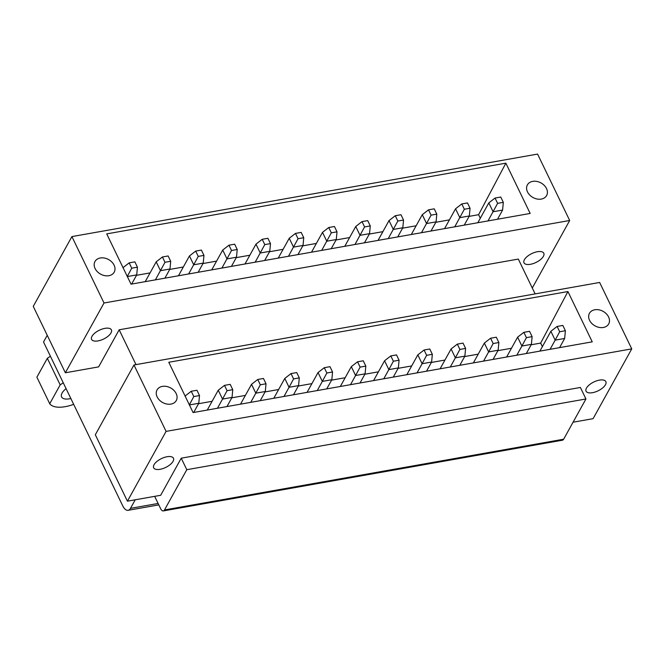 <?xml version="1.0" encoding="UTF-8"?>
<svg xmlns="http://www.w3.org/2000/svg" width="665" height="665" viewBox="0 0 665 665"><rect width="100%" height="100%" fill="white"/><g stroke="black" fill="none" stroke-linecap="round" stroke-linejoin="round"><path stroke-width="1" d="M532.291 287.995L569.681 220.489L537.578 154.081L71.911 236.59L33.25 306.374L65.353 372.782L104.014 302.999L71.911 236.59M569.681 220.489L104.014 302.999M95.087 268.527A10.989 8.312 29 0 0 104.729 275.634A10.989 8.312 29 0 0 114.205 272.168A10.989 8.312 29 0 0 114.097 265.16A10.989 8.312 29 0 0 104.455 258.053A10.989 8.312 29 0 0 94.979 261.52A10.989 8.312 29 0 0 95.087 268.527M131.022 284.171L106.716 233.889L505.857 163.166L530.171 213.448L131.022 284.171M546.505 188.544A10.989 8.312 29 0 0 536.863 181.437A10.989 8.312 29 0 0 527.387 184.903A10.989 8.312 29 0 0 527.495 191.911A10.989 8.312 29 0 0 537.137 199.018A10.989 8.312 29 0 0 546.613 195.552A10.989 8.312 29 0 0 546.505 188.544M480.313 218.245L478.592 214.695L469.099 216.383M449.415 219.866L435.841 222.276M416.149 225.759L402.574 228.17M382.89 231.653L369.316 234.063M349.624 237.546L336.049 239.957M316.365 243.44L302.791 245.851M283.099 249.333L269.533 251.744M249.841 255.227L236.266 257.638M216.582 261.121L203.008 263.531M183.316 267.014L169.741 269.425M150.057 272.908L136.483 275.318M478.592 214.695L505.857 163.166M535.142 293.897L518.309 259.076L119.168 329.798L98.62 366.889L65.353 372.782M91.986 336.315A10.989 4.904 154.2 0 0 91.595 339.416A10.989 4.904 154.2 0 0 100.789 340.197A10.989 4.904 154.2 0 0 110.989 332.949A10.989 4.904 154.2 0 0 111.379 329.848A10.989 4.904 154.2 0 0 102.194 329.059A10.989 4.904 154.2 0 0 91.986 336.315M524.394 259.699A10.989 4.904 154.2 0 0 524.003 262.8A10.989 4.904 154.2 0 0 533.197 263.589A10.989 4.904 154.2 0 0 543.396 256.333A10.989 4.904 154.2 0 0 543.787 253.232A10.989 4.904 154.2 0 0 534.602 252.442A10.989 4.904 154.2 0 0 524.394 259.699M136.001 364.62L119.168 329.798M133.981 364.977L95.319 434.769L127.422 501.177L166.084 431.386L133.981 364.977L599.647 282.467L631.75 348.876L166.084 431.386M567.927 291.553L168.785 362.275L193.091 412.566L592.241 341.843L567.927 291.553L540.662 343.09L531.169 344.769M608.575 316.939A10.989 8.312 29 0 0 598.932 309.832A10.989 8.312 29 0 0 589.456 313.298A10.989 8.312 29 0 0 589.564 320.306A10.989 8.312 29 0 0 599.207 327.413A10.989 8.312 29 0 0 608.683 323.946A10.989 8.312 29 0 0 608.575 316.939M157.156 396.922A10.989 8.312 29 0 0 166.799 404.029A10.989 8.312 29 0 0 176.275 400.563A10.989 8.312 29 0 0 176.167 393.555A10.989 8.312 29 0 0 166.524 386.448A10.989 8.312 29 0 0 157.048 389.914A10.989 8.312 29 0 0 157.156 396.922M511.476 348.26L497.902 350.663M478.218 354.154L464.644 356.556M444.952 360.048L431.386 362.45M411.693 365.941L398.119 368.344M378.435 371.835L364.861 374.237M345.168 377.728L331.594 380.131M311.91 383.622L298.336 386.024M278.643 389.515L265.069 391.918M245.385 395.409L231.811 397.811M212.118 401.303L198.544 403.705M542.374 346.64L540.662 343.09M563.646 439.216L164.504 509.939A5.495 2.627 80 0 1 163.324 510.92L562.465 440.197A5.495 2.627 80 0 0 563.646 439.216L585.94 398.975L580.379 387.462L181.229 458.185L160.681 495.284L127.422 501.177M631.75 348.876L593.089 418.667L573.064 422.217M154.056 464.702A10.989 4.904 154.2 0 0 153.665 467.803A10.989 4.904 154.2 0 0 162.85 468.592A10.989 4.904 154.2 0 0 173.058 461.335A10.989 4.904 154.2 0 0 173.449 458.235A10.989 4.904 154.2 0 0 164.255 457.454A10.989 4.904 154.2 0 0 154.056 464.702M586.455 388.086A10.989 4.904 154.2 0 0 586.064 391.186A10.989 4.904 154.2 0 0 595.258 391.976A10.989 4.904 154.2 0 0 605.466 384.719A10.989 4.904 154.2 0 0 605.857 381.619A10.989 4.904 154.2 0 0 596.663 380.837A10.989 4.904 154.2 0 0 586.455 388.086M585.94 398.975L186.799 469.698L181.229 458.185M164.504 509.939L186.799 469.698M163.324 510.92A5.495 2.627 80 0 1 160.622 508.659L154.671 496.348M158.112 503.463L130.473 508.359L135.219 499.797M130.473 508.359A10.989 5.254 80 0 1 128.112 510.321A10.989 5.254 80 0 1 122.709 505.791L43.524 341.985L47.232 335.293M47.331 358.319L60.174 384.877L49.725 403.746L36.883 377.18L47.331 358.319A27.556 12.294 -25.8 0 1 50.432 356.265M63.275 382.832A27.556 12.294 154.2 0 0 60.174 384.877M49.725 403.746A27.473 12.261 154.2 0 0 65.245 406.664A27.473 12.261 154.2 0 0 73.674 404.353M66.084 388.643A13.741 6.126 154.2 0 0 61.587 396.922A13.741 6.126 154.2 0 0 69.601 398.8A13.741 6.126 154.2 0 0 70.864 398.543M550.08 349.308L555.159 340.148L564.66 338.46L559.581 347.629M564.66 338.46L565.391 330.738L559.689 331.752L555.159 340.148L550.878 331.286L539.897 351.112M565.391 330.738L562.823 325.426L557.12 326.44L559.689 331.752M550.878 331.286L557.12 326.44M497.52 219.234L502.599 210.074L493.089 211.753L488.808 202.9L477.827 222.725M502.599 210.074L503.322 202.351L497.62 203.357L488.01 220.921M503.322 202.351L500.753 197.04L495.051 198.045L497.62 203.357M488.808 202.9L495.051 198.045M516.821 355.201L521.892 346.041L531.402 344.354L526.323 353.522M531.402 344.354L532.125 336.631L526.422 337.645L521.892 346.041L517.611 337.18L506.63 357.005M532.125 336.631L529.556 331.32L523.854 332.334L526.422 337.645M517.611 337.18L523.854 332.334M464.253 225.127L469.332 215.967L459.831 217.646L455.55 208.793L444.569 228.619M469.332 215.967L470.055 208.245L464.353 209.251L454.752 226.815M470.055 208.245L467.487 202.933L461.784 203.939L464.353 209.251M455.55 208.793L461.784 203.939M483.555 361.095L488.634 351.935L498.135 350.247L493.056 359.416M498.135 350.247L498.866 342.525L493.164 343.539L488.634 351.935L484.353 343.074L473.372 362.899M498.866 342.525L496.298 337.213L490.595 338.227L493.164 343.539M484.353 343.074L490.595 338.227M430.995 231.021L436.074 221.861L426.564 223.54L422.283 214.687L411.303 234.512M436.074 221.861L436.797 214.138L431.095 215.144L421.485 232.708M436.797 214.138L434.228 208.827L428.526 209.832L431.095 215.144M422.283 214.687L428.526 209.832M450.296 366.989L455.375 357.828L464.877 356.141L459.798 365.309M464.877 356.141L465.6 348.418L459.897 349.433L455.375 357.828L451.094 348.967L440.105 368.792M465.6 348.418L463.031 343.107L457.329 344.121L459.897 349.433M451.094 348.967L457.329 344.121M397.728 236.915L402.807 227.754L393.306 229.433L389.025 220.581L378.044 240.406M402.807 227.754L403.539 220.032L397.836 221.038L388.227 238.602M403.539 220.032L400.97 214.72L395.268 215.726L397.836 221.038M389.025 220.581L395.268 215.726M417.03 372.882L422.109 363.722L431.61 362.034L426.531 371.203M431.61 362.034L432.341 354.312L426.639 355.326L422.109 363.722L417.828 354.861L406.847 374.686M432.341 354.312L429.773 349L424.071 350.014L426.639 355.326M417.828 354.861L424.071 350.014M364.47 242.808L369.549 233.648L360.039 235.327L355.758 226.474L344.778 246.299M369.549 233.648L370.272 225.925L364.57 226.931L354.969 244.496M370.272 225.925L367.703 220.614L362.001 221.62L364.57 226.931M355.758 226.474L362.001 221.62M383.772 378.776L388.85 369.615L398.352 367.928L393.273 377.097M398.352 367.928L399.075 360.206L393.372 361.22L388.85 369.615L384.57 360.754L373.58 380.579M399.075 360.206L396.506 354.894L390.804 355.908L393.372 361.22M384.57 360.754L390.804 355.908M331.203 248.702L336.282 239.541L326.781 241.22L322.5 232.368L311.519 252.193M336.282 239.541L337.014 231.819L331.311 232.825L321.702 250.389M337.014 231.819L334.445 226.499L328.743 227.513L331.311 232.825M322.5 232.368L328.743 227.513M350.505 384.669L355.584 375.509L365.085 373.821L360.014 382.99M365.085 373.821L365.817 366.099L360.114 367.113L355.584 375.509L351.303 366.648L340.322 386.473M365.817 366.099L363.248 360.787L357.546 361.802L360.114 367.113M351.303 366.648L357.546 361.802M297.945 254.595L303.024 245.435L293.523 247.114L289.242 238.261L278.253 258.087M303.024 245.435L303.747 237.713L298.045 238.718L288.444 256.283M303.747 237.713L301.178 232.393L295.476 233.407L298.045 238.718M289.242 238.261L295.476 233.407M317.247 390.563L322.326 381.402L331.827 379.715L326.748 388.884M331.827 379.715L332.55 371.993L326.848 373.007L322.326 381.402L318.045 372.541L307.064 392.367M332.55 371.993L329.981 366.681L324.279 367.695L326.848 373.007M318.045 372.541L324.279 367.695M264.678 260.489L269.757 251.328L260.256 253.008L255.975 244.155L244.994 263.98M269.757 251.328L270.489 243.606L264.786 244.612L255.177 262.176M270.489 243.606L267.92 238.286L262.218 239.3L264.786 244.612M255.975 244.155L262.218 239.3M283.98 396.456L289.059 387.296L298.568 385.609L293.489 394.777M298.568 385.609L299.292 377.886L293.589 378.9L289.059 387.296L284.778 378.435L273.797 398.26M299.292 377.886L296.723 372.575L291.021 373.58L293.589 378.9M284.778 378.435L291.021 373.58M231.42 266.382L236.499 257.214L226.998 258.901L222.717 250.048L211.728 269.874M236.499 257.214L237.222 249.5L231.52 250.506L221.919 268.07M237.222 249.5L234.654 244.18L228.951 245.194L231.52 250.506M222.717 250.048L228.951 245.194M250.722 402.35L255.801 393.19L265.302 391.502L260.223 400.671M265.302 391.502L266.025 383.78L260.323 384.794L255.801 393.19L251.52 384.328L240.539 404.154M266.025 383.78L263.456 378.468L257.762 379.474L260.323 384.794M251.52 384.328L257.762 379.474M198.162 272.276L203.232 263.107L193.731 264.795L189.45 255.942L178.469 275.767M203.232 263.107L203.964 255.393L198.261 256.399L188.652 273.963M203.964 255.393L201.395 250.073L195.693 251.087L198.261 256.399M189.45 255.942L195.693 251.087M217.455 408.244L222.534 399.083L232.043 397.396L226.965 406.564M232.043 397.396L232.767 389.673L227.064 390.688L222.534 399.083L218.253 390.222L207.272 410.047M232.767 389.673L230.198 384.362L224.496 385.368L227.064 390.688M218.253 390.222L224.496 385.368M164.895 278.17L169.974 269.001L160.473 270.688L156.192 261.835L145.211 281.661M169.974 269.001L170.697 261.287L164.995 262.293L155.394 279.857M170.697 261.287L168.129 255.967L162.426 256.981L164.995 262.293M156.192 261.835L162.426 256.981M189.409 404.952L198.777 403.289L193.698 412.458M193.806 396.581L199.508 395.567L196.94 390.255L191.237 391.261L193.806 396.581L189.276 404.977M184.995 396.116L191.237 391.261M198.777 403.289L199.508 395.567M127.347 276.557L136.716 274.894L131.637 284.063M131.737 268.186L137.439 267.18L134.87 261.86L129.168 262.875L131.737 268.186L127.206 276.582M122.925 267.729L129.168 262.875M136.716 274.894L137.439 267.18M128.112 510.321L158.802 504.885"/></g></svg>
